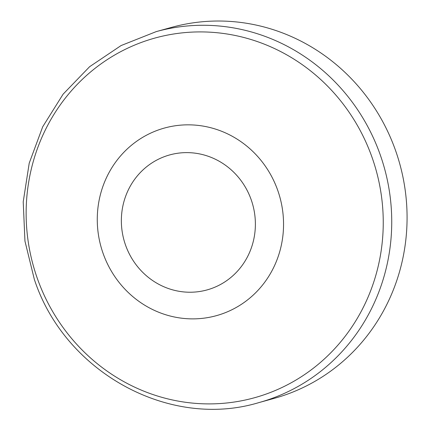 <?xml version="1.0" encoding="UTF-8"?>
<svg xmlns="http://www.w3.org/2000/svg" width="430" height="430" viewBox="0 0 430 430"><rect width="100%" height="100%" fill="white"/><g stroke="black" fill="none" stroke-linecap="round" stroke-linejoin="round"><path stroke-width="0.64" d="M395.627 150.71A192.463 183.508 74.5 0 1 274.265 398.347L258.925 402.593A192.463 183.508 74.5 0 0 380.287 154.956A192.463 183.508 74.5 0 0 156.219 31.621L171.554 27.375A192.463 183.508 74.5 0 1 395.627 150.71M251.217 199.81A70.036 66.779 74.5 0 1 211.63 288.465A70.036 66.779 74.5 0 1 125.522 245.041A70.036 66.779 74.5 0 1 165.115 156.38A70.036 66.779 74.5 0 1 251.217 199.81M277.758 190.425A97.336 92.81 74.5 0 1 222.735 313.647A97.336 92.81 74.5 0 1 103.06 253.291A97.336 92.81 74.5 0 1 158.084 130.07A97.336 92.81 74.5 0 1 277.758 190.425M372.149 157.649A186.604 177.923 74.5 0 1 266.659 393.875A186.604 177.923 74.5 0 1 37.238 278.162A186.604 177.923 74.5 0 1 142.722 41.936A186.604 177.923 74.5 0 1 372.149 157.649M156.219 31.621L121.088 45.553L89.612 66.704L63.113 94.17L42.699 126.791L29.213 163.185L23.22 201.826L24.951 241.101L34.341 279.366C64.72 372.197 169.189 429.758 258.925 402.593"/></g></svg>
